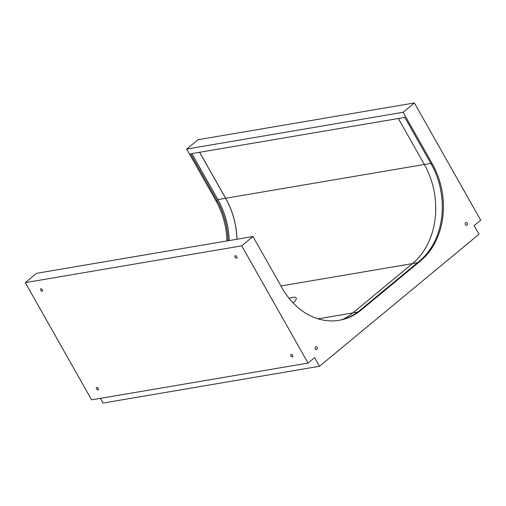 <?xml version="1.0" encoding="UTF-8"?>
<svg xmlns="http://www.w3.org/2000/svg" width="506" height="506" viewBox="0 0 506 506"><rect width="100%" height="100%" fill="white"/><g stroke="black" fill="none" stroke-linecap="round" stroke-linejoin="round"><path stroke-width="0.76" d="M226.96 240.945A70.72 55.964 80.4 0 0 215.847 200.572L186.701 149.055L197.96 139.732L414.382 102.946L403.118 112.262L432.263 163.78A70.72 55.964 -99.6 0 1 420.676 260.786L361.088 310.102A70.72 55.964 -99.6 0 1 339.254 320.285A70.72 55.964 -99.6 0 1 282.127 288.04L252.981 236.523L241.723 245.846L308.04 363.061L91.618 399.854L25.3 282.633L36.558 273.316L252.981 236.523M228.067 240.761A70.72 55.964 80.4 0 0 216.947 200.382L215.847 200.572M100.416 398.355L103.079 403.054L319.495 366.268L479.018 234.24L474.128 225.6L480.7 220.167L414.382 102.946M241.723 245.846L25.3 282.633M290.88 355.838A1.467 0.816 -129.6 0 0 292.696 356.819A1.467 0.816 -129.6 0 0 292.392 355.168A1.467 0.816 -129.6 0 0 290.83 354.561A1.467 0.816 -129.6 0 0 290.88 355.838M96.545 388.874A1.467 0.816 -129.6 0 0 98.36 389.848A1.467 0.816 -129.6 0 0 98.056 388.203A1.467 0.816 -129.6 0 0 96.494 387.59A1.467 0.816 -129.6 0 0 96.545 388.874M235.031 257.124A1.467 0.816 -129.6 0 0 236.846 258.104A1.467 0.816 -129.6 0 0 236.542 256.453A1.467 0.816 -129.6 0 0 234.98 255.846A1.467 0.816 -129.6 0 0 235.031 257.124M40.695 290.159A1.467 0.816 -129.6 0 0 42.51 291.14A1.467 0.816 -129.6 0 0 42.207 289.489A1.467 0.816 -129.6 0 0 40.644 288.882A1.467 0.816 -129.6 0 0 40.695 290.159M319.495 366.268L314.612 357.628L308.04 363.061M316.857 349.425A1.467 1.157 80.4 0 0 315.915 346.749A1.467 1.157 80.4 0 0 316.408 349.64A1.467 1.157 80.4 0 0 316.857 349.425M466.994 225.17A1.467 1.157 80.4 0 0 466.051 222.488A1.467 1.157 80.4 0 0 466.545 225.379A1.467 1.157 80.4 0 0 466.994 225.17M403.118 112.262L186.701 149.055M432.263 163.78L431.163 163.969L404.806 117.392L190.598 153.805L216.947 200.382M431.163 163.969A70.72 55.964 -99.6 0 1 419.569 260.976L359.981 310.292A70.72 55.964 -99.6 0 1 338.704 320.374M229.231 240.565A72.187 57.127 80.4 0 0 217.89 199.604L191.85 153.59M236.96 239.249A72.187 57.127 80.4 0 0 225.619 198.289L199.579 152.274M342.492 319.507A72.187 57.127 -99.6 0 0 352.954 312.841L412.535 263.525A72.187 57.127 -99.6 0 0 424.37 164.507L398.336 118.486M199.642 152.262L225.663 198.251L424.357 164.475M237.017 239.237A72.257 57.184 80.4 0 0 225.663 198.251M293.082 302.911A14.655 3.719 -29.5 0 0 296.162 297.92A14.655 3.719 -29.5 0 0 289.116 298.382M420.676 260.786L419.569 260.976M361.088 310.102L359.981 310.292M217.89 199.604L225.619 198.289M424.37 164.507L430.84 163.406M412.535 263.525L417.513 262.677M352.954 312.841L357.774 312.019M318.084 318.837L352.846 312.923M280.95 285.96L412.434 263.607"/></g></svg>
